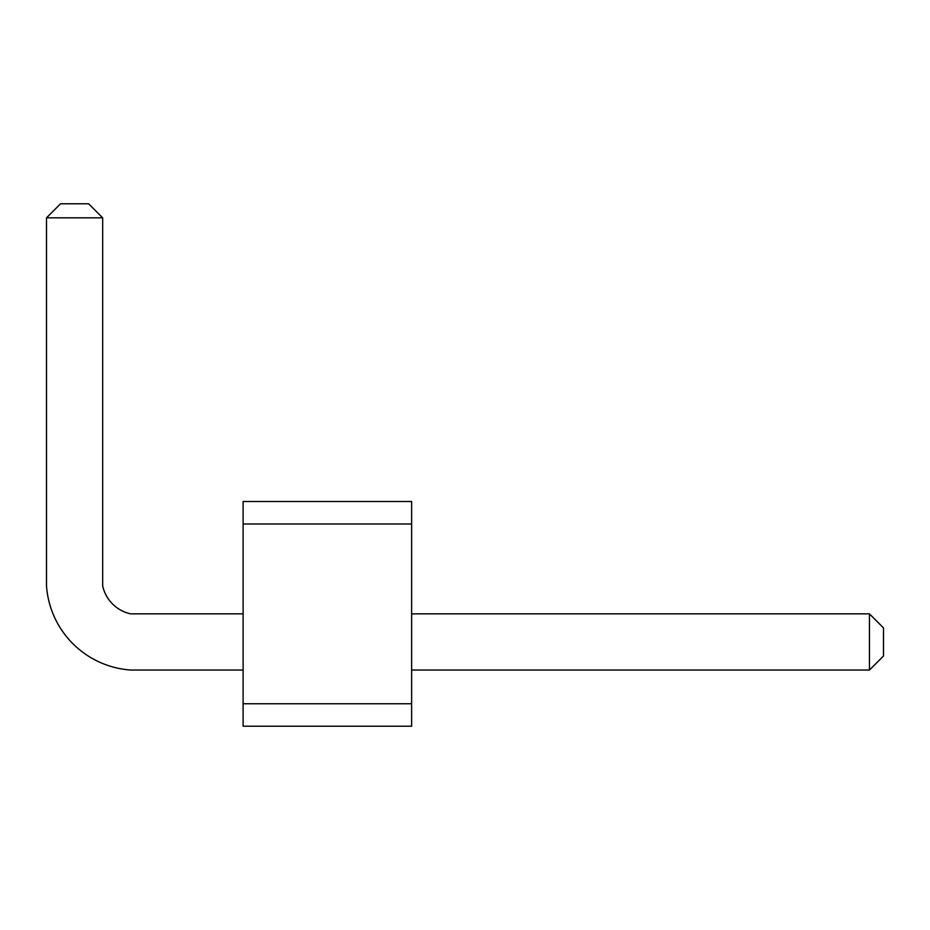 <?xml version="1.0" encoding="UTF-8"?>
<svg xmlns="http://www.w3.org/2000/svg" width="930" height="930" viewBox="0 0 930 930"><rect width="100%" height="100%" fill="white"/><g stroke="black" fill="none" stroke-linecap="round" stroke-linejoin="round"><path stroke-width="1.4" d="M243.114 523.985L243.114 501.514L411.63 501.514L411.63 523.985L243.114 523.985L243.114 726.214L411.63 726.214L411.63 523.985M411.63 703.743L243.114 703.743M411.63 670.042L869.457 670.042L869.457 613.858L411.63 613.858M243.114 613.858L130.758 613.858A36.398 36.398 0 0 1 102.672 585.772L102.672 217.829L46.5 217.829L46.5 585.772A90.745 90.745 0 0 0 130.758 670.042L243.114 670.042M130.758 613.858A36.398 36.398 0 0 1 102.672 585.772A36.398 36.398 0 0 0 130.758 613.858A36.398 36.398 0 0 1 102.672 585.772M869.457 613.858L883.5 627.901L883.5 655.999L869.457 670.042M46.5 217.829L60.543 203.786L88.629 203.786L102.672 217.829"/></g></svg>
